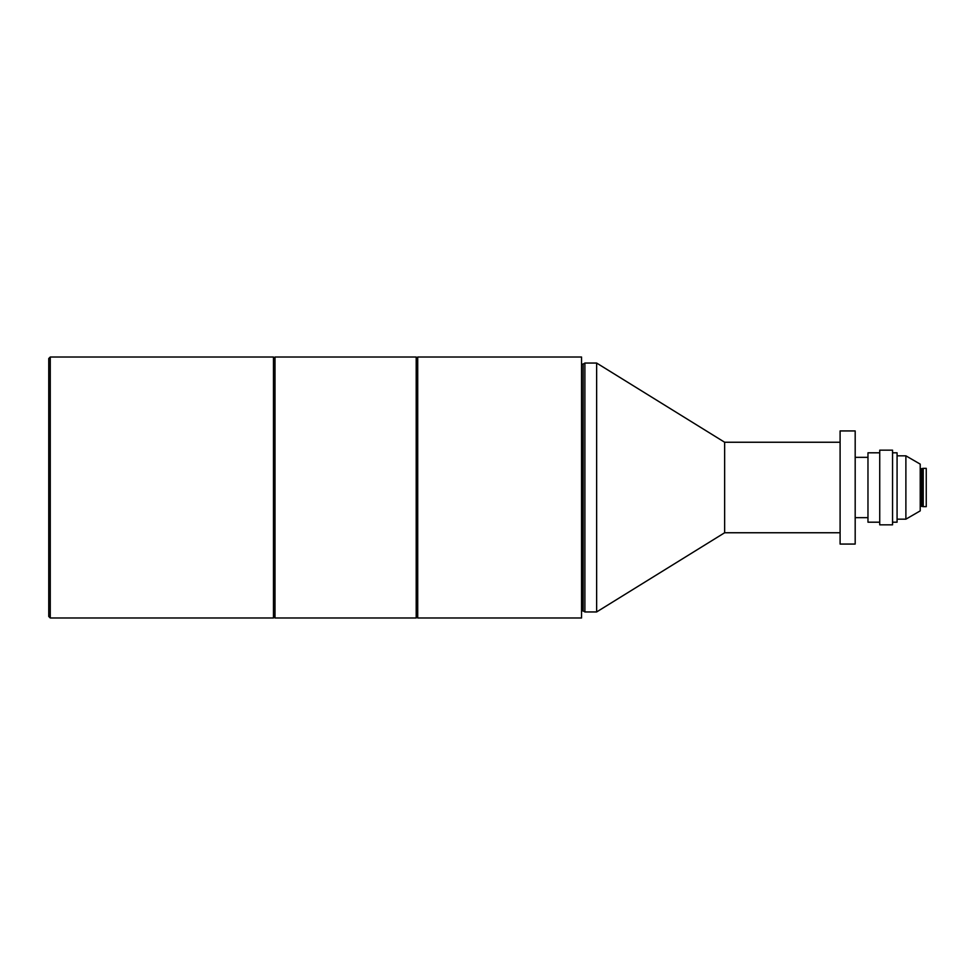 <?xml version="1.0" encoding="UTF-8"?>
<svg xmlns="http://www.w3.org/2000/svg" width="975" height="975" viewBox="0 0 975 975"><rect width="100%" height="100%" fill="white"/><g stroke="black" fill="none" stroke-linecap="round" stroke-linejoin="round"><path stroke-width="1.46" d="M50.261 617.979L48.75 616.468L48.75 358.532L50.261 357.021L50.261 617.979L273.475 617.979L273.475 357.021L50.261 357.021M840.097 532.752L724.644 532.752L724.644 442.248L596.639 363.053L584.89 363.053L584.89 611.947L596.639 611.947L596.639 363.053M855.185 487.5L855.185 430.938L840.097 430.938L840.097 544.062L855.185 544.062L855.185 487.5M920.217 506.086L923.227 506.659L923.227 468.341L920.217 468.914M905.885 455.825L905.885 519.175L920.217 510.876L920.217 464.124L905.885 455.825L897.073 455.825M905.885 519.175L897.073 519.175M923.227 506.659L926.25 506.659L926.25 468.341L923.227 468.341M879.73 522.198L867.969 522.198L867.969 457.336L855.185 457.336M855.185 517.664L867.969 517.664L867.969 452.802L879.73 452.802M892.552 487.5L892.552 450.17L879.73 450.17L879.73 524.83L892.552 524.83L892.552 487.5M892.552 522.198L897.073 522.198L897.073 452.802L892.552 452.802M274.987 357.021L274.987 617.979L416.203 617.979L416.203 357.021L274.987 357.021L273.475 358.532M417.714 357.021L417.714 617.979L581.551 617.979L581.551 357.021L417.714 357.021L416.203 358.532M921.789 505.83L921.789 469.17M921.643 505.793L921.643 469.207M920.522 505.793L920.522 469.207M583.135 364.065L583.135 610.935L583.135 364.065L584.89 363.053M582.977 610.886L581.856 610.886L581.551 363.809M840.097 442.248L724.644 442.248M582.977 364.114L581.856 364.114M724.644 532.752L596.639 611.947M583.135 610.935L584.89 611.947M416.203 616.468L417.714 617.979M273.475 616.468L274.987 617.979"/></g></svg>
